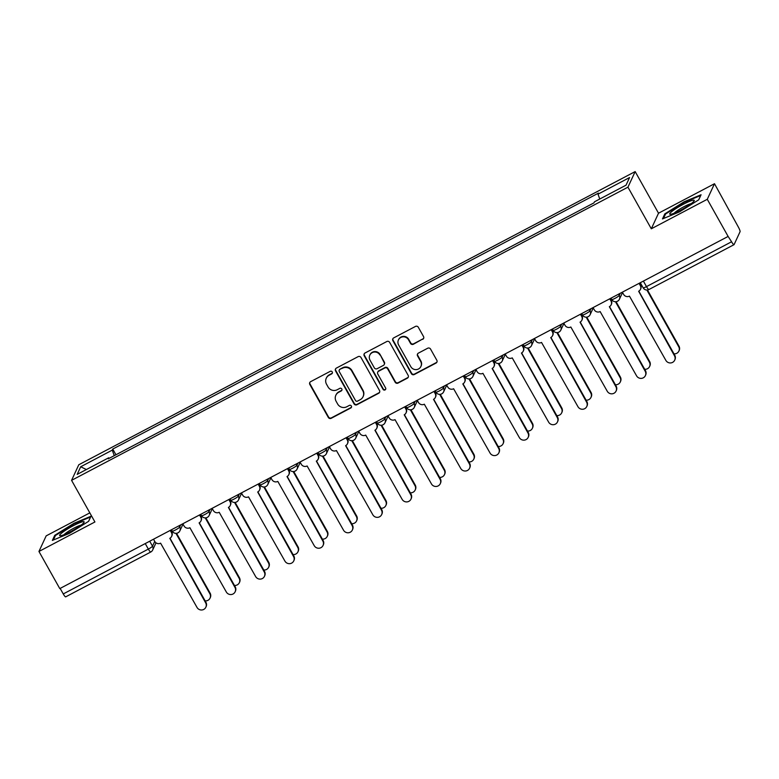 <?xml version="1.0" encoding="UTF-8"?>
<svg xmlns="http://www.w3.org/2000/svg" width="779" height="779" viewBox="0 0 779 779"><rect width="100%" height="100%" fill="white"/><g stroke="black" fill="none" stroke-linecap="round" stroke-linejoin="round"><path stroke-width="1.17" d="M332.243 371.943A1.48 1.441 -155.1 0 0 330.228 371.34L310.646 381.661A2.123 2.064 -155.1 0 0 309.828 384.466L328.329 417.437A2.123 2.064 -155.1 0 0 331.202 418.304L350.793 407.982A1.48 1.441 -155.1 0 0 351.368 406.015A1.48 1.441 -155.1 0 0 349.352 405.411L346.821 406.745A6.787 6.602 -155.1 0 1 337.628 403.999L336.09 401.243A6.787 6.602 -155.1 0 1 338.699 392.275L341.231 390.941A1.48 1.441 -155.1 0 0 341.806 388.974A1.48 1.441 -155.1 0 0 339.79 388.37L337.258 389.714A6.787 6.602 -155.1 0 1 328.066 386.959L326.528 384.213A6.787 6.602 -155.1 0 1 329.137 375.235L331.669 373.901A1.48 1.441 -155.1 0 0 332.243 371.943M422.705 339.342A2.123 2.064 -155.1 0 0 423.523 336.538L418.333 327.287A2.123 2.064 -155.1 0 0 415.46 326.43L393.707 337.891A2.123 2.064 -155.1 0 0 392.889 340.696L411.39 373.667A2.123 2.064 -155.1 0 0 414.262 374.533L436.026 363.072A2.123 2.064 -155.1 0 0 436.834 360.268L430.563 349.089A2.123 2.064 -155.1 0 0 427.69 348.232L418.381 353.13A2.123 2.064 -155.1 0 0 417.563 355.935L420.679 361.475A5.677 5.521 -155.1 0 1 415.986 369.626A5.677 5.521 -155.1 0 1 410.815 366.675L398.634 344.97A5.677 5.521 -155.1 0 1 403.318 336.82A5.677 5.521 -155.1 0 1 408.498 339.771L410.523 343.393A2.123 2.064 -155.1 0 0 413.396 344.25L422.919 338.884A2.123 2.064 -155.1 0 0 423.698 338.174M627.942 187.174L651.302 228.792L707.274 199.297L728.122 236.436L59.788 588.603L38.95 551.464L94.921 521.969L71.571 480.351L627.942 187.174L635.167 171.584L78.786 464.761L71.571 480.351M360.989 357.503A2.123 2.064 -155.1 0 0 358.116 356.646L336.362 368.107A2.123 2.064 -155.1 0 0 335.545 370.911L354.056 403.882A2.123 2.064 -155.1 0 0 356.928 404.749L378.682 393.278A2.123 2.064 -155.1 0 0 379.5 390.483L360.989 357.503M365.03 353.004L386.793 341.533A2.123 2.064 -155.1 0 1 389.666 342.4L408.167 375.371A2.123 2.064 -155.1 0 1 407.349 378.175L398.04 383.083A2.123 2.064 -155.1 0 1 395.167 382.216L387.66 368.847A2.123 2.064 -155.1 0 0 384.787 367.99L378.613 371.242A2.123 2.064 -155.1 0 0 377.796 374.047L385.615 387.971A1.48 1.441 -155.1 0 1 384.388 390.104A1.48 1.441 -155.1 0 1 383.034 389.325L364.221 355.799A2.123 2.064 -155.1 0 1 365.03 353.004M707.274 199.297L714.499 183.717L738.375 227.098A4.323 0.808 62.2 0 1 740.05 231.733L734.091 244.596A4.323 0.808 62.2 0 1 734.013 244.684L648.926 289.525A4.323 0.808 -117.8 0 1 646.482 286.614L731.578 241.772A4.323 0.808 62.2 0 0 734.013 244.684M89.819 512.874L46.165 535.874L38.95 551.464M714.499 183.717L658.518 213.212L635.167 171.584M728.122 236.436L731.578 241.772M65.767 596.763A4.323 0.808 -117.8 0 1 65.689 596.85A4.323 0.808 -117.8 0 1 63.255 593.939L148.341 549.098A4.323 0.594 -29.3 0 0 152.518 546.206L154.739 541.415A4.323 4.207 -155.1 0 0 160.591 543.167L197.009 607.416A4.966 4.84 -155.1 0 0 205.841 607.221A4.966 4.84 -155.1 0 0 205.656 602.858L169.803 538.318A4.323 4.207 -155.1 0 0 171.458 532.612L171.731 532.018A4.323 4.207 24.9 0 1 171.896 535.816L171.623 536.4M60.149 588.418L63.255 593.939M109.216 458.315L108.729 457.76L77.17 474.392L80.704 466.757L112.264 450.126L114.25 455.657M599.762 199.025L598.009 194.175L598.506 193.104L112.751 449.064L112.264 450.126M598.009 194.175L629.568 177.544L626.034 185.178L594.474 201.81L593.978 202.871L108.232 458.831L108.729 457.76M90.977 516.243L74.024 523.264L54.725 535.348L52.378 540.412L69.331 533.391L88.631 521.307L90.977 516.243M651.302 228.792L658.518 213.212M701.071 194.76L684.118 201.78L664.818 213.865L662.471 218.928L679.424 211.907L698.724 199.823L701.071 194.76M115.954 454.761L112.751 449.064M80.704 466.757L86.381 469.542M55.163 536.137L54.725 535.348M665.266 214.653L664.818 213.865M332.38 373.005A1.48 1.441 -155.1 0 1 331.883 373.443L329.351 374.787A6.787 6.602 -155.1 0 0 326.479 377.796L326.265 378.243M335.827 395.284L336.041 394.826A6.787 6.602 -155.1 0 1 338.904 391.818L341.445 390.483A1.48 1.441 -155.1 0 0 341.942 390.045M309.867 382.382A2.123 2.064 -155.1 0 0 310.042 384.008L328.543 416.989A2.123 2.064 -155.1 0 0 331.416 417.846L351.008 407.524A1.48 1.441 -155.1 0 0 351.504 407.086M335.583 368.827A2.123 2.064 -155.1 0 0 335.759 370.453L354.26 403.434A2.123 2.064 -155.1 0 0 357.133 404.291L378.896 392.83A2.123 2.064 -155.1 0 0 379.665 392.11M339.829 369.606A1.48 1.441 -155.1 0 0 339.255 371.564L355.506 400.513A1.48 1.441 -155.1 0 0 357.512 401.117L360.19 399.705A6.787 6.602 -155.1 0 0 362.8 390.737L351.689 370.95A6.787 6.602 -155.1 0 0 342.507 368.194L340.043 369.149A1.48 1.441 -155.1 0 0 339.41 369.811L339.206 370.259M363.053 396.696L363.267 396.238A6.787 6.602 -155.1 0 0 363.004 390.279L362.8 390.737M340.043 369.149L342.711 367.737A6.787 6.602 -155.1 0 1 351.904 370.492L363.004 390.279M377.718 372.187L377.932 371.729A2.123 2.064 -155.1 0 1 378.828 370.785L385.001 367.532A2.123 2.064 -155.1 0 1 387.874 368.389L395.381 381.768A2.123 2.064 -155.1 0 0 398.254 382.625L407.563 377.718A2.123 2.064 -155.1 0 0 408.342 376.997M364.26 353.715A2.123 2.064 -155.1 0 0 364.426 355.351L383.239 388.877A1.48 1.441 -155.1 0 0 385.751 389.033M379.879 354.971A5.677 5.521 -155.1 0 0 369.791 355.185A5.677 5.521 -155.1 0 0 370.015 360.171L374.3 367.815A2.123 2.064 -155.1 0 0 377.172 368.681L383.356 365.419A2.123 2.064 -155.1 0 0 384.164 362.615L380.084 354.513A5.677 5.521 -155.1 0 0 370.006 354.727L369.791 355.185M384.251 364.484L384.456 364.027A2.123 2.064 -155.1 0 0 384.378 362.167L384.164 362.615M380.084 354.513L384.378 362.167M398.41 339.985L398.624 339.527A5.677 5.521 -155.1 0 1 408.702 339.313L410.737 342.935A2.123 2.064 -155.1 0 0 413.61 343.792L422.919 338.884M420.894 366.461L421.108 366.013A5.677 5.521 -155.1 0 0 420.884 361.028L420.679 361.475M417.602 353.851A2.123 2.064 -155.1 0 0 417.778 355.487L420.884 361.028M392.928 338.612A2.123 2.064 -155.1 0 0 393.103 340.238L411.604 373.219A2.123 2.064 -155.1 0 0 414.477 374.076L436.23 362.615A2.123 2.064 -155.1 0 0 437.009 361.894M205.15 600.882A4.966 4.84 -155.1 0 0 209.863 593.773L175.947 533.342M176.531 533.303L210.135 593.179A4.966 4.84 24.9 0 1 210.32 597.542L210.048 598.136M170.698 530.168L171.731 532.018M169.978 538.221L205.929 602.264A4.966 4.84 24.9 0 1 206.114 606.637L205.841 607.221M153.512 539.224L154.748 541.415M170.231 530.411L171.458 532.612M234.45 585.438A4.966 4.84 -155.1 0 0 239.163 578.33L205.247 517.899M205.831 517.86L239.435 577.736A4.966 4.84 24.9 0 1 239.63 582.108L239.357 582.692M263.75 570.004A4.966 4.84 -155.1 0 0 268.463 562.886L234.557 502.455M235.141 502.416L268.745 562.302A4.966 4.84 24.9 0 1 268.93 566.664L268.658 567.258M293.06 554.56A4.966 4.84 -155.1 0 0 297.773 547.452L263.857 487.021M264.441 486.982L298.045 546.858A4.966 4.84 24.9 0 1 298.23 551.22L297.958 551.814M60.626 535.748A14.041 1.938 -29.3 0 0 73.392 530.08A14.041 1.938 -29.3 0 0 83.996 522.436A14.041 1.938 -29.3 0 0 83.139 521.657A14.041 1.938 -29.3 0 0 67.481 529.038A14.041 1.938 -29.3 0 0 60.226 535.777A14.041 1.938 -29.3 0 0 60.626 535.748M53.371 539.993L55.455 535.504L74.161 523.8L90.588 516.993L88.563 521.346M81.133 525.104A10.633 1.47 -29.3 0 0 72.116 529.116A10.633 1.47 -29.3 0 0 63.995 534.715M670.729 214.274A14.041 1.938 -29.3 0 0 683.485 208.597A14.041 1.938 -29.3 0 0 694.099 200.963A14.041 1.938 -29.3 0 0 693.242 200.174A14.041 1.938 -29.3 0 0 677.574 207.565A14.041 1.938 -29.3 0 0 670.329 214.303A14.041 1.938 -29.3 0 0 670.729 214.274M663.474 218.519L665.558 214.021L684.254 202.316L700.681 195.51L698.666 199.862M691.226 203.621A10.633 1.47 -29.3 0 0 682.219 207.642A10.633 1.47 -29.3 0 0 674.098 213.242M182.812 523.78L184.048 525.981A4.323 4.207 -155.1 0 0 189.901 527.734L226.309 591.972A4.966 4.84 -155.1 0 0 235.141 591.787A4.966 4.84 -155.1 0 0 234.956 587.415L199.103 522.884A4.323 4.207 -155.1 0 0 200.768 517.168L201.04 516.574A4.323 4.207 24.9 0 1 201.206 520.372L200.933 520.966M199.999 514.724L201.04 516.574M199.288 522.777L235.229 586.83A4.966 4.84 24.9 0 1 235.414 591.193L235.141 591.787M199.531 514.968L200.768 517.168M212.112 508.336L213.349 510.537A4.323 4.207 -155.1 0 0 219.201 512.29L255.619 576.528A4.966 4.84 -155.1 0 0 264.451 576.343A4.966 4.84 -155.1 0 0 264.256 571.981L228.403 507.441A4.323 4.207 -155.1 0 0 230.068 501.725L230.341 501.14A4.323 4.207 24.9 0 1 230.506 504.928L230.233 505.522M229.299 499.281L230.341 501.14M228.588 507.333L264.529 571.387A4.966 4.84 24.9 0 1 264.724 575.749L264.451 576.343M228.831 499.534L230.068 501.725M241.422 492.903L242.649 495.093A4.323 4.207 -155.1 0 0 248.501 496.846L284.919 561.094A4.966 4.84 -155.1 0 0 293.751 560.899A4.966 4.84 -155.1 0 0 293.556 556.537L257.703 491.997A4.323 4.207 -155.1 0 0 259.368 486.291L259.641 485.697A4.323 4.207 24.9 0 1 259.806 489.494L259.534 490.079M258.609 483.847L259.641 485.697M257.888 491.9L293.829 555.943A4.966 4.84 24.9 0 1 294.024 560.315L293.751 560.899M258.141 484.09L259.368 486.291M322.36 539.117A4.966 4.84 -155.1 0 0 327.073 532.008L293.157 471.577M293.741 471.538L327.346 531.414A4.966 4.84 24.9 0 1 327.54 535.786L327.258 536.371M351.66 523.683A4.966 4.84 -155.1 0 0 356.373 516.565L322.457 456.134M323.042 456.095L356.646 515.98A4.966 4.84 24.9 0 1 356.84 520.343L356.568 520.937M270.722 477.459L271.959 479.66A4.323 4.207 -155.1 0 0 277.801 481.412L314.219 545.651A4.966 4.84 -155.1 0 0 323.051 545.466A4.966 4.84 -155.1 0 0 322.866 541.093L287.013 476.553A4.323 4.207 -155.1 0 0 288.668 470.847L288.941 470.253A4.323 4.207 24.9 0 1 289.106 474.051L288.834 474.645M287.909 468.403L288.941 470.253M287.188 476.456L323.139 540.509A4.966 4.84 24.9 0 1 323.324 544.872L323.051 545.466M287.441 468.646L288.668 470.847M300.022 462.015L301.259 464.216A4.323 4.207 -155.1 0 0 307.111 465.969L343.529 530.207A4.966 4.84 -155.1 0 0 352.351 530.022A4.966 4.84 -155.1 0 0 352.166 525.659L316.313 461.119A4.323 4.207 -155.1 0 0 317.978 455.403L318.251 454.819A4.323 4.207 24.9 0 1 318.416 458.607L318.144 459.201M317.209 452.959L318.251 454.819M316.498 461.012L352.439 525.065A4.966 4.84 24.9 0 1 352.624 529.428L352.351 530.022M316.741 453.212L317.978 455.403M380.96 508.239A4.966 4.84 -155.1 0 0 385.673 501.131L351.767 440.69M352.351 440.661L385.956 500.537A4.966 4.84 24.9 0 1 386.141 504.899L385.868 505.493M410.27 492.795A4.966 4.84 -155.1 0 0 414.983 485.687L381.067 425.256M381.652 425.217L415.256 485.093A4.966 4.84 24.9 0 1 415.441 489.465L415.168 490.049M439.57 477.361A4.966 4.84 -155.1 0 0 444.283 470.243L410.367 409.812M410.952 409.773L444.556 469.659A4.966 4.84 24.9 0 1 444.751 474.022L444.468 474.615M468.87 461.918A4.966 4.84 -155.1 0 0 473.583 454.809L439.668 394.369M440.262 394.34L473.856 454.215A4.966 4.84 24.9 0 1 474.051 458.578L473.778 459.172M498.171 446.474A4.966 4.84 -155.1 0 0 502.893 439.366L468.977 378.935M469.562 378.896L503.166 438.772A4.966 4.84 24.9 0 1 503.351 443.144L503.078 443.728M527.48 431.04A4.966 4.84 -155.1 0 0 532.193 423.922L498.278 363.491M498.862 363.452L532.466 423.338A4.966 4.84 24.9 0 1 532.651 427.7L532.378 428.294M556.781 415.596A4.966 4.84 -155.1 0 0 561.493 408.488L527.578 348.047M528.162 348.018L561.766 407.894A4.966 4.84 24.9 0 1 561.961 412.257L561.688 412.851M586.081 400.153A4.966 4.84 -155.1 0 0 590.794 393.044L556.888 332.614M557.472 332.575L591.066 392.45A4.966 4.84 24.9 0 1 591.261 396.823L590.988 397.407M329.332 446.581L330.559 448.772A4.323 4.207 -155.1 0 0 336.411 450.525L372.829 514.773A4.966 4.84 -155.1 0 0 381.661 514.578A4.966 4.84 -155.1 0 0 381.467 510.216L345.613 445.676A4.323 4.207 -155.1 0 0 347.278 439.96L347.551 439.375A4.323 4.207 24.9 0 1 347.716 443.173L347.444 443.757M346.509 437.525L347.551 439.375M345.798 445.578L381.739 509.622A4.966 4.84 24.9 0 1 381.934 513.994L381.661 514.578M346.042 437.769L347.278 439.96M358.632 431.138L359.859 433.328A4.323 4.207 -155.1 0 0 365.711 435.091L402.13 499.329A4.966 4.84 -155.1 0 0 410.961 499.144A4.966 4.84 -155.1 0 0 410.767 494.772L374.923 430.232A4.323 4.207 -155.1 0 0 376.578 424.526L376.851 423.932A4.323 4.207 24.9 0 1 377.017 427.729L376.744 428.323M375.819 422.082L376.851 423.932M375.098 430.135L411.049 494.188A4.966 4.84 24.9 0 1 411.234 498.55L410.961 499.144M375.351 422.325L376.578 424.526M387.932 415.694L389.169 417.895A4.323 4.207 -155.1 0 0 395.021 419.647L431.43 483.886A4.966 4.84 -155.1 0 0 440.262 483.701A4.966 4.84 -155.1 0 0 440.077 479.338L404.223 414.798A4.323 4.207 -155.1 0 0 405.878 409.082L406.161 408.488A4.323 4.207 24.9 0 1 406.317 412.286L406.044 412.88M405.119 406.638L406.161 408.488M404.408 414.691L440.349 478.744A4.966 4.84 24.9 0 1 440.534 483.107L440.262 483.701M404.652 406.891L405.878 409.082M417.232 400.26L418.469 402.451A4.323 4.207 -155.1 0 0 424.321 404.204L460.74 468.452A4.966 4.84 -155.1 0 0 469.562 468.257A4.966 4.84 -155.1 0 0 469.377 463.894L433.523 399.354A4.323 4.207 -155.1 0 0 435.188 393.638L435.461 393.054A4.323 4.207 24.9 0 1 435.627 396.852L435.354 397.436M434.419 391.204L435.461 393.054M433.708 399.257L469.649 463.301A4.966 4.84 24.9 0 1 469.844 467.673L469.562 468.257M433.952 391.447L435.188 393.638M446.542 384.816L447.769 387.007A4.323 4.207 -155.1 0 0 453.621 388.76L490.04 453.008A4.966 4.84 -155.1 0 0 498.872 452.823A4.966 4.84 -155.1 0 0 498.677 448.451L462.823 383.911A4.323 4.207 -155.1 0 0 464.488 378.204L464.761 377.611A4.323 4.207 24.9 0 1 464.927 381.408L464.654 382.002M463.719 375.76L464.761 377.611M463.008 383.813L498.95 447.867A4.966 4.84 24.9 0 1 499.144 452.229L498.872 452.823M463.252 376.004L464.488 378.204M475.842 369.373L477.069 371.573A4.323 4.207 -155.1 0 0 482.922 373.326L519.34 437.564A4.966 4.84 -155.1 0 0 528.172 437.379A4.966 4.84 -155.1 0 0 527.977 433.017L492.133 368.477A4.323 4.207 -155.1 0 0 493.789 362.761L494.061 362.167A4.323 4.207 24.9 0 1 494.227 365.964L493.954 366.558M493.029 360.317L494.061 362.167M492.309 368.37L528.259 432.423A4.966 4.84 24.9 0 1 528.444 436.785L528.172 437.379M492.562 360.57L493.789 362.761M505.143 353.939L506.379 356.13A4.323 4.207 -155.1 0 0 512.231 357.882L548.64 422.13A4.966 4.84 -155.1 0 0 557.472 421.936A4.966 4.84 -155.1 0 0 557.287 417.573L521.433 353.033A4.323 4.207 -155.1 0 0 523.099 347.317L523.371 346.733A4.323 4.207 24.9 0 1 523.537 350.531L523.254 351.115M522.329 344.883L523.371 346.733M521.618 352.936L557.56 416.979A4.966 4.84 24.9 0 1 557.745 421.351L557.472 421.936M521.862 345.126L523.099 347.317M534.443 338.495L535.679 340.686A4.323 4.207 -155.1 0 0 541.532 342.439L577.95 406.687A4.966 4.84 -155.1 0 0 586.772 406.502A4.966 4.84 -155.1 0 0 586.587 402.13L550.734 337.589A4.323 4.207 -155.1 0 0 552.399 331.883L552.671 331.289A4.323 4.207 24.9 0 1 552.837 335.087L552.564 335.681M551.629 329.439L552.671 331.289M550.919 337.492L586.86 401.545A4.966 4.84 24.9 0 1 587.054 405.908L586.772 406.502M551.162 329.683L552.399 331.883M615.381 384.719A4.966 4.84 -155.1 0 0 620.103 377.601L586.188 317.17M586.772 317.131L620.376 377.017A4.966 4.84 24.9 0 1 620.561 381.379L620.288 381.973M563.753 323.051L564.979 325.252A4.323 4.207 -155.1 0 0 570.832 327.005L607.25 391.243A4.966 4.84 -155.1 0 0 616.082 391.058A4.966 4.84 -155.1 0 0 615.887 386.696L580.034 322.155A4.323 4.207 -155.1 0 0 581.699 316.44L581.971 315.846A4.323 4.207 24.9 0 1 582.137 319.643L581.864 320.237M580.93 313.995L581.971 315.846M580.219 322.048L616.16 386.102A4.966 4.84 24.9 0 1 616.355 390.464L616.082 391.058M580.462 314.249L581.699 316.44M644.691 369.275A4.966 4.84 -155.1 0 0 649.404 362.167L615.488 301.726M616.072 301.697L649.676 361.573A4.966 4.84 24.9 0 1 649.861 365.935L649.589 366.529M593.053 307.608L594.28 309.808A4.323 4.207 -155.1 0 0 600.132 311.561L636.55 375.809A4.966 4.84 -155.1 0 0 645.382 375.614A4.966 4.84 -155.1 0 0 645.197 371.252L609.344 306.712A4.323 4.207 -155.1 0 0 610.999 300.996L611.272 300.412A4.323 4.207 24.9 0 1 611.437 304.209L611.164 304.793M610.239 298.561L611.272 300.412M609.519 306.614L645.47 370.658A4.966 4.84 24.9 0 1 645.655 375.03L645.382 375.614M609.772 298.805L610.999 300.996M673.991 353.832A4.966 4.84 -155.1 0 0 678.704 346.723L646.882 290.022M647.466 289.983L678.976 346.129A4.966 4.84 24.9 0 1 679.171 350.501L678.899 351.086M622.353 292.174L623.589 294.365A4.323 4.207 -155.1 0 0 629.442 296.117L665.85 360.365A4.966 4.84 -155.1 0 0 674.682 360.18A4.966 4.84 -155.1 0 0 674.497 355.808L638.644 291.268A4.323 4.207 -155.1 0 0 640.309 285.562L640.581 284.968A4.323 4.207 24.9 0 1 640.747 288.766L640.474 289.36M639.54 283.118L640.581 284.968M638.829 291.171L674.77 355.224A4.966 4.84 24.9 0 1 674.955 359.586L674.682 360.18M639.072 283.361L640.309 285.562M149.714 541.22L152.518 546.206A4.323 4.207 -155.1 0 1 150.853 551.921A4.323 0.808 -117.8 0 1 150.775 552.009A4.323 0.808 -117.8 0 1 148.341 549.098L145.245 543.576M618.565 294.17L619.266 295.426L620.269 293.274M589.255 309.614L589.966 310.87L590.959 308.718M559.955 325.047L560.666 326.313L561.659 324.152M530.655 340.491L531.356 341.747L532.359 339.595M501.355 355.935L502.056 357.191L503.059 355.039M472.045 371.369L472.756 372.635L473.749 370.473M442.745 386.812L443.455 388.069L444.449 385.917M413.445 402.256L414.146 403.512L415.149 401.36M384.144 417.7L384.845 418.956L385.848 416.794M354.834 433.134L355.545 434.39L356.539 432.238M325.534 448.577L326.235 449.834L327.238 447.682M296.234 464.021L296.935 465.277L297.938 463.115M266.924 479.455L267.635 480.711L268.628 478.559M237.624 494.899L238.335 496.155L239.328 494.003M208.324 510.342L209.025 511.599L210.028 509.437M179.024 525.776L179.725 527.032L180.728 524.88M172.217 530.996A4.323 0.594 -29.3 0 0 172.198 531.132A4.323 0.594 -29.3 0 0 175.908 529.73A4.323 0.594 -29.3 0 0 179.725 527.032A4.323 4.207 24.9 0 1 178.06 532.748M201.518 515.552A4.323 0.594 -29.3 0 0 201.508 515.688A4.323 0.594 -29.3 0 0 205.208 514.296A4.323 0.594 -29.3 0 0 209.025 511.599A4.323 4.207 24.9 0 1 207.37 517.305M230.818 500.118A4.323 0.594 -29.3 0 0 230.808 500.254A4.323 0.594 -29.3 0 0 234.508 498.852A4.323 0.594 -29.3 0 0 238.335 496.155A4.323 4.207 24.9 0 1 236.67 501.871M260.118 484.674A4.323 0.594 -29.3 0 0 260.108 484.811A4.323 0.594 -29.3 0 0 263.808 483.408A4.323 0.594 -29.3 0 0 267.635 480.711A4.323 4.207 24.9 0 1 265.97 486.427M289.428 469.231A4.323 0.594 -29.3 0 0 289.408 469.367A4.323 0.594 -29.3 0 0 293.118 467.975A4.323 0.594 -29.3 0 0 296.935 465.277A4.323 4.207 24.9 0 1 295.28 470.983M318.728 453.797A4.323 0.594 -29.3 0 0 318.718 453.933A4.323 0.594 -29.3 0 0 322.418 452.531A4.323 0.594 -29.3 0 0 326.235 449.834A4.323 4.207 24.9 0 1 324.58 455.549M348.028 438.353A4.323 0.594 -29.3 0 0 348.018 438.489A4.323 0.594 -29.3 0 0 351.719 437.087A4.323 0.594 -29.3 0 0 355.545 434.39A4.323 4.207 24.9 0 1 353.88 440.106M377.328 422.909A4.323 0.594 -29.3 0 0 377.318 423.046A4.323 0.594 -29.3 0 0 381.028 421.653A4.323 0.594 -29.3 0 0 384.845 418.956A4.323 4.207 24.9 0 1 383.18 424.662M406.638 407.475A4.323 0.594 -29.3 0 0 406.619 407.602A4.323 0.594 -29.3 0 0 410.329 406.21A4.323 0.594 -29.3 0 0 414.146 403.512A4.323 4.207 24.9 0 1 412.49 409.228M435.938 392.032A4.323 0.594 -29.3 0 0 435.928 392.168A4.323 0.594 -29.3 0 0 439.629 390.766A4.323 0.594 -29.3 0 0 443.455 388.069A4.323 4.207 24.9 0 1 441.79 393.784M465.238 376.588A4.323 0.594 -29.3 0 0 465.229 376.724A4.323 0.594 -29.3 0 0 468.929 375.332A4.323 0.594 -29.3 0 0 472.756 372.635A4.323 4.207 24.9 0 1 471.091 378.341M494.538 361.154A4.323 0.594 -29.3 0 0 494.529 361.281A4.323 0.594 -29.3 0 0 498.239 359.888A4.323 0.594 -29.3 0 0 502.056 357.191A4.323 4.207 24.9 0 1 500.391 362.907M523.848 345.71A4.323 0.594 -29.3 0 0 523.829 345.847A4.323 0.594 -29.3 0 0 527.539 344.445A4.323 0.594 -29.3 0 0 531.356 341.747A4.323 4.207 24.9 0 1 529.701 347.463M553.148 330.267A4.323 0.594 -29.3 0 0 553.139 330.403A4.323 0.594 -29.3 0 0 556.839 329.011A4.323 0.594 -29.3 0 0 560.666 326.313A4.323 4.207 24.9 0 1 559.001 332.02M582.449 314.823A4.323 0.594 -29.3 0 0 582.439 314.959A4.323 0.594 -29.3 0 0 586.139 313.567A4.323 0.594 -29.3 0 0 589.966 310.87A4.323 4.207 24.9 0 1 588.301 316.586M611.758 299.389A4.323 0.594 -29.3 0 0 611.739 299.526A4.323 0.594 -29.3 0 0 615.449 298.123A4.323 0.594 -29.3 0 0 619.266 295.426A4.323 4.207 24.9 0 1 617.601 301.142M643.386 281.092L646.482 286.614A4.323 0.594 -29.3 0 1 643.142 287.811A4.323 4.323 0 0 0 648.926 289.525A4.323 0.808 -117.8 0 0 649.004 289.437M643.152 287.675A4.323 0.594 -29.3 0 0 643.142 287.811L640.28 282.728M210.135 593.179L209.863 593.773M205.656 602.858L205.929 602.264M239.435 577.736L239.163 578.33M268.745 562.302L268.463 562.886M298.045 546.858L297.773 547.452M234.956 587.415L235.229 586.83M264.256 571.981L264.529 571.387M293.556 556.537L293.829 555.943M327.346 531.414L327.073 532.008M356.646 515.98L356.373 516.565M322.866 541.093L323.139 540.509M352.166 525.659L352.439 525.065M385.956 500.537L385.673 501.131M415.256 485.093L414.983 485.687M444.556 469.659L444.283 470.243M473.856 454.215L473.583 454.809M503.166 438.772L502.893 439.366M532.466 423.338L532.193 423.922M561.766 407.894L561.493 408.488M591.066 392.45L590.794 393.044M381.467 510.216L381.739 509.622M410.767 494.772L411.049 494.188M440.077 479.338L440.349 478.744M469.377 463.894L469.649 463.301M498.677 448.451L498.95 447.867M527.977 433.017L528.259 432.423M557.287 417.573L557.56 416.979M586.587 402.13L586.86 401.545M620.376 377.017L620.103 377.601M615.887 386.696L616.16 386.102M649.676 361.573L649.404 362.167M645.197 371.252L645.47 370.658M678.976 346.129L678.704 346.723M674.497 355.808L674.77 355.224M171.438 529.778L172.198 531.132A4.323 4.323 0 0 0 179.891 530.83L183.007 524.121M200.739 514.335L201.508 515.688A4.323 4.323 0 0 0 209.191 515.396L212.307 508.677M230.048 498.891L230.808 500.254A4.323 4.323 0 0 0 238.501 499.952L241.607 493.234M259.349 483.447L260.108 484.811A4.323 4.323 0 0 0 267.801 484.509L270.907 477.79M288.649 468.013L289.408 469.367A4.323 4.323 0 0 0 297.101 469.075L300.217 462.356M317.949 452.57L318.718 453.933A4.323 4.323 0 0 0 326.401 453.631L329.517 446.912M347.259 437.126L348.018 438.489A4.323 4.323 0 0 0 355.711 438.188L358.817 431.469M376.559 421.692L377.318 423.046A4.323 4.323 0 0 0 385.011 422.754L388.117 416.035M405.859 406.248L406.619 407.602A4.323 4.323 0 0 0 414.311 407.31L417.427 400.591M435.159 390.805L435.928 392.168A4.323 4.323 0 0 0 443.611 391.866L446.727 385.147M464.469 375.371L465.229 376.724A4.323 4.323 0 0 0 472.921 376.423L476.027 369.713M493.769 359.927L494.529 361.281A4.323 4.323 0 0 0 502.221 360.989L505.328 354.27M523.069 344.484L523.829 345.847A4.323 4.323 0 0 0 531.521 345.545L534.637 338.826M552.379 329.05L553.139 330.403A4.323 4.323 0 0 0 560.831 330.101L563.938 323.392M581.679 313.606L582.439 314.959A4.323 4.323 0 0 0 590.131 314.667L593.238 307.948M610.979 298.162L611.739 299.526A4.323 4.323 0 0 0 619.432 299.224L622.548 292.505M156.004 542.827L152.684 550.003A4.323 4.323 0 0 1 150.775 552.009L65.689 596.85"/></g></svg>
